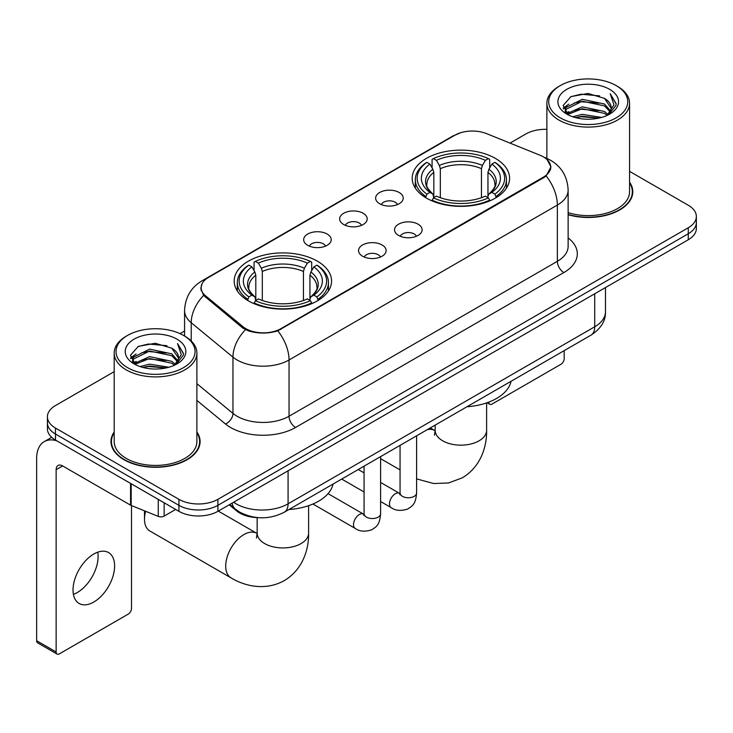 <?xml version="1.0" encoding="UTF-8"?>
<svg xmlns="http://www.w3.org/2000/svg" width="733" height="733" viewBox="0 0 733 733"><rect width="100%" height="100%" fill="white"/><g stroke="black" fill="none" stroke-linecap="round" stroke-linejoin="round"><path stroke-width="1.1" d="M317.307 261.14A48.699 28.111 0 0 0 264.246 255.038A48.699 28.111 0 0 0 234.184 281.014A48.699 28.111 0 0 0 248.441 300.897A48.699 28.111 0 0 0 301.51 306.99A48.699 28.111 0 0 0 331.573 281.014A48.699 28.111 0 0 0 317.307 261.14M495.325 158.365A48.699 28.111 0 0 0 442.256 152.272A48.699 28.111 0 0 0 412.193 178.238A48.699 28.111 0 0 0 426.459 198.121A48.699 28.111 0 0 0 479.529 204.214A48.699 28.111 0 0 0 509.582 178.238A48.699 28.111 0 0 0 495.325 158.365M379.676 203.747A13.78 7.953 180 0 1 376.945 201.502A13.78 7.953 180 0 1 381.508 191.606A13.78 7.953 180 0 1 399.173 192.495A13.78 7.953 180 0 1 401.904 201.502A13.78 7.953 180 0 1 379.676 203.747M397.488 204.571A8.265 4.774 0 0 0 395.27 202.244A8.265 4.774 0 0 0 387.125 201.034A8.265 4.774 0 0 0 381.362 204.571M343.685 224.527A13.78 7.953 180 0 1 340.955 222.273A13.78 7.953 180 0 1 345.518 212.387A13.78 7.953 180 0 1 363.174 213.276A13.78 7.953 180 0 1 365.914 222.273A13.78 7.953 180 0 1 343.685 224.527M361.497 225.352A8.265 4.774 0 0 0 359.28 223.024A8.265 4.774 0 0 0 351.134 221.815A8.265 4.774 0 0 0 345.362 225.352M307.695 245.308A13.78 7.953 180 0 1 304.965 243.054A13.78 7.953 180 0 1 309.528 233.167A13.78 7.953 180 0 1 327.184 234.056A13.78 7.953 180 0 1 329.923 243.054A13.78 7.953 180 0 1 307.695 245.308M325.507 246.132A8.265 4.774 0 0 0 323.29 243.805A8.265 4.774 0 0 0 315.144 242.596A8.265 4.774 0 0 0 309.372 246.132M398.587 235.44A13.78 7.953 180 0 1 395.847 233.195A13.78 7.953 180 0 1 400.42 223.299A13.78 7.953 180 0 1 418.076 224.188A13.78 7.953 180 0 1 420.806 233.195A13.78 7.953 180 0 1 398.587 235.44M416.399 236.264A8.265 4.774 0 0 0 414.182 233.946A8.265 4.774 0 0 0 406.027 232.737A8.265 4.774 0 0 0 400.264 236.264M362.597 256.22A13.78 7.953 180 0 1 359.857 253.975A13.78 7.953 180 0 1 364.42 244.08A13.78 7.953 180 0 1 382.085 244.969A13.78 7.953 180 0 1 384.816 253.975A13.78 7.953 180 0 1 362.597 256.22M380.409 257.045A8.265 4.774 0 0 0 378.182 254.727A8.265 4.774 0 0 0 370.037 253.508A8.265 4.774 0 0 0 364.274 257.045M540.084 155.259A24.803 14.321 180 0 1 543.4 156.862A24.803 14.321 180 0 1 550.666 166.987A24.803 14.321 180 0 1 543.4 177.12L280.931 328.65A24.803 14.321 180 0 1 243.063 326.744L205.607 295.857A24.803 14.321 180 0 1 201.126 287.638A24.803 14.321 180 0 1 208.392 277.514L454.817 135.238A24.803 14.321 180 0 1 486.593 133.635L540.084 155.259M258.282 517.654A27.561 15.915 180 0 1 236.594 510.883L229.218 504.79M114.192 431.957A44.557 25.728 0 0 0 110.976 441.559A44.557 25.728 0 0 0 124.033 459.747A44.557 25.728 0 0 0 172.594 465.327A44.557 25.728 0 0 0 200.1 441.559A44.557 25.728 0 0 0 196.884 431.957M111.443 443.868A44.557 25.728 0 0 0 111.288 444.555M547.111 159.602L550.987 166.84L546.131 175.92L543.721 177.67L277.816 330.83C267.976 333.799 258.144 333.799 248.313 330.83L242.742 328.017L203.618 295.436L200.796 288.289L202.07 283.726M114.192 371.649L55.488 405.551A27.561 15.915 0 0 0 47.416 416.802L47.416 428.805A27.561 15.915 0 0 0 55.488 440.057L178.925 511.322L178.925 505.321A27.561 15.915 0 0 0 217.912 505.321L688.278 233.754A27.561 15.915 0 0 0 696.35 222.502A27.561 15.915 0 0 1 688.278 233.754L217.912 505.321A27.561 15.915 0 0 1 178.925 505.321L55.488 434.055L178.925 505.321L178.925 499.32A27.561 15.915 0 0 0 217.912 499.32L688.278 227.752A27.561 15.915 0 0 0 696.35 216.501A27.561 15.915 0 0 0 688.278 205.249L629.574 171.357M47.416 422.804A27.561 15.915 0 0 0 55.488 434.055A27.561 15.915 0 0 1 47.416 422.804M568.13 214.705A44.557 25.728 0 0 0 632.79 191.744A44.557 25.728 0 0 0 629.574 182.151M546.882 129.347A27.561 15.915 0 0 0 525.854 133.983L510.04 143.109M184.569 331.023L180.043 333.634M47.416 416.802A27.561 15.915 0 0 0 55.488 428.054L178.925 499.32M199.797 444.555A44.557 25.728 0 0 0 199.642 443.868M632.487 194.749A44.557 25.728 0 0 0 632.332 194.062M178.925 511.322A27.561 15.915 0 0 0 217.912 511.322L688.278 239.755A27.561 15.915 0 0 0 696.35 228.504L696.35 216.501M488.755 402.133L488.829 402.17A4.59 2.648 120 0 0 489.781 404.277A4.59 2.648 120 0 0 492.072 404.048L560.937 364.292A4.59 2.648 120 0 0 564.19 358.666L564.19 350.621M560.287 117.857A39.509 22.805 0 0 0 616.16 117.857A39.509 22.805 0 0 0 616.16 85.596L617.461 86.347A41.341 23.868 0 0 1 629.574 103.225A41.341 23.868 0 0 1 604.047 125.279A41.341 23.868 0 0 1 558.995 120.102A41.341 23.868 0 0 1 546.882 103.225A41.341 23.868 0 0 1 558.995 86.347L560.287 85.596A39.509 22.805 0 0 0 560.287 117.857M568.13 212.607A41.341 23.868 0 0 0 629.574 191.744L629.574 103.225M568.13 214.412A44.099 25.463 0 0 0 632.332 191.744A44.099 25.463 0 0 0 629.574 182.883M572.748 116.776L582.286 114.33L601.61 117.427M575.478 117.61L582.286 116.208L598.788 118.132L580.994 116.721L575.671 117.656M566.829 113.688L582.286 106.835L604.468 111.517L608.042 114.476M567.754 114.495L582.286 108.704L604.468 113.386L607.052 115.365M565.528 112.433L565.253 110.591L566.041 107.458L582.286 99.331L604.468 104.013L610.543 110.903M565.326 111.526L566.041 109.336L582.286 101.209L604.468 105.891L610.103 111.801M606.814 115.557A22.97 13.258 0 0 0 611.194 107.76A22.97 13.258 0 0 0 604.468 98.387L611.185 108.218M609.664 89.344A30.319 17.51 0 0 0 566.856 89.307A30.319 17.51 0 0 0 566.655 114.027A30.319 17.51 0 0 0 566.783 114.101A30.319 17.51 0 0 0 609.801 114.027A30.319 17.51 0 0 0 609.664 89.344M604.468 98.387L587.967 93.457L571.007 96.582L563.146 105.46L568.359 114.934M608.692 114.641L616.022 105.341L616.169 103.674L610.204 93.714L613.961 104.874L607.052 115.448M617.461 86.347L616.16 85.596A39.509 22.805 0 0 0 560.287 85.596M610.204 93.714L616.16 104.059M570.613 96.774L580.994 94.209L599.603 95.876M563.439 108.841L566.829 106.184M574.296 103.014L580.994 101.713L598.943 103.188M574.296 110.518L580.994 109.217L598.943 110.692M563.246 108.108L568.808 104.15M566.206 113.148L568.808 111.654M425.58 197.598L426.89 194.126A43.733 25.252 0 0 1 426.89 162.359L429.895 164.1A39.509 22.805 0 0 0 429.895 192.385L432.864 194.071L433.826 197.617M433.826 196.169L433.826 172.42L432.864 169.213L429.895 164.1M432.076 167.857L432.076 159.354L433.386 158.612A43.733 25.252 0 0 1 488.398 158.612L485.383 160.344A39.509 22.805 0 0 0 436.392 160.344L439.36 165.466L440.322 168.672L440.322 197.718M481.462 197.718L481.462 168.672L482.415 165.466L485.383 160.344M466.967 406.751A50.531 29.173 0 0 0 511.057 381.297M432.076 200.127A45.574 26.315 0 0 0 489.699 200.127L488.398 197.873A43.733 25.252 0 0 1 433.386 197.873L432.076 200.906M489.699 200.906L489.699 200.127M426.89 162.359L425.58 163.111A45.574 26.315 0 0 0 415.318 179.741A45.574 26.315 0 0 0 425.58 196.38M488.398 158.612L489.699 159.354L489.699 167.857M433.386 197.873L436.392 196.132A39.509 22.805 0 0 0 485.383 196.132L488.398 197.873M429.895 192.385L426.89 194.126M436.392 160.344L433.386 158.612M432.864 169.213A35.34 20.405 0 0 0 432.864 194.071L433.029 194.181C428.008 189.325 425.965 186.035 426.899 184.295A33.993 19.626 0 0 1 433.826 172.42M496.195 196.38A45.574 26.315 0 0 0 506.457 179.741A45.574 26.315 0 0 0 496.195 163.111L494.894 162.359A43.733 25.252 0 0 1 494.894 194.126L496.195 197.598M494.894 194.126L491.889 192.385A39.509 22.805 0 0 0 491.889 164.1L494.894 162.359M491.889 164.1L488.911 169.213L487.958 172.42L487.958 196.169L488.911 194.071L491.889 192.385M487.958 172.42A33.993 19.626 0 0 1 494.885 184.295C495.81 186.045 493.767 189.343 488.746 194.181L488.911 194.071A35.34 20.405 0 0 0 488.911 169.213M487.958 197.617L487.958 196.169M145.62 511.286A25.728 14.852 120 0 0 144.493 519.202L144.493 511.698A16.538 9.547 -60 0 1 144.52 510.846M144.493 519.202A25.728 14.852 120 0 0 149.825 530.976L231.032 577.861A25.728 14.852 -60 0 1 227.093 557.254A25.728 14.852 -60 0 1 243.897 534.577A25.728 14.852 -60 0 1 256.761 533.303L257.146 533.523M247.571 300.374L248.872 296.892A43.733 25.252 0 0 1 248.872 265.135L251.886 266.876A39.509 22.805 0 0 0 251.886 295.161L254.855 296.847L255.808 300.393M255.808 298.945L255.808 275.196L254.855 271.989L251.886 266.876M254.067 270.633L254.067 262.13L255.377 261.388A43.733 25.252 0 0 1 310.38 261.388L307.374 263.12A39.509 22.805 0 0 0 258.382 263.12L261.351 268.241L262.313 271.448L262.313 300.493M303.444 300.493L303.444 271.448L304.406 268.241L307.374 263.12M288.949 509.527A50.531 29.173 0 0 0 333.048 484.073M254.067 302.903A45.574 26.315 0 0 0 311.69 302.903L310.38 300.649A43.733 25.252 0 0 1 255.377 300.649L254.067 303.682M311.69 303.682L311.69 302.903M248.872 265.135L247.571 265.887A45.574 26.315 0 0 0 237.309 282.517A45.574 26.315 0 0 0 247.571 299.146M310.38 261.388L311.69 262.13L311.69 270.633M255.377 300.649L258.382 298.908A39.509 22.805 0 0 0 307.374 298.908L310.38 300.649M251.886 295.161L248.872 296.892M258.382 263.12L255.377 261.388M254.855 271.989A35.34 20.405 0 0 0 254.855 296.847L255.02 296.957C249.999 292.101 247.956 288.811 248.881 287.07A33.993 19.626 0 0 1 255.808 275.196M318.186 299.146A45.574 26.315 0 0 0 328.448 282.517A45.574 26.315 0 0 0 318.186 265.887L316.876 265.135A43.733 25.252 0 0 1 316.876 296.892L318.186 300.374M316.876 296.892L313.871 295.161A39.509 22.805 0 0 0 313.871 266.876L316.876 265.135M313.871 266.876L310.902 271.989L309.94 275.196L309.94 298.945L310.902 296.847L313.871 295.161M309.94 275.196A33.993 19.626 0 0 1 316.876 287.07C317.801 288.82 315.749 292.11 310.737 296.957L310.902 296.847A35.34 20.405 0 0 0 310.902 271.989M309.94 300.393L309.94 298.945M97.746 552.178A29.402 16.978 -60 0 1 77.332 592.502A29.402 16.978 -60 0 1 73.41 594.335M93.824 602.022A29.402 16.978 120 0 0 113.029 576.111A29.402 16.978 120 0 0 108.521 552.554A29.402 16.978 120 0 0 93.824 554.011A29.402 16.978 120 0 0 74.61 579.913A29.402 16.978 120 0 0 79.118 603.479A29.402 16.978 120 0 0 93.824 602.022M164.146 502.792L164.146 516.105L175.682 509.444M56.862 440.845A36.751 21.22 -120 0 0 44.264 441.614A36.751 21.22 -120 0 0 36.65 458.437L36.65 640.734L56.139 651.985L56.139 469.688A9.19 5.305 60 0 1 58.044 465.482A9.19 5.305 60 0 1 62.635 465.941L130.566 505.156L130.566 483.404M56.139 651.985A4.59 2.648 120 0 0 57.092 654.083L37.603 642.832A4.59 2.648 -60 0 1 36.65 640.734M57.092 654.083A4.59 2.648 120 0 0 59.391 653.854L128.257 614.098A4.59 2.648 120 0 0 131.5 608.472L131.5 505.587M164.146 516.105A4.59 2.648 180 0 1 158.264 516.399L131.18 505.449A4.59 2.648 180 0 1 130.566 505.156M127.606 367.664A39.509 22.805 0 0 0 183.479 367.664A39.509 22.805 0 0 0 183.479 335.402L184.78 336.154A41.341 23.868 0 0 1 196.884 353.031A41.341 23.868 0 0 1 171.366 375.085A41.341 23.868 0 0 1 126.305 369.908A41.341 23.868 0 0 1 114.192 353.031A41.341 23.868 0 0 1 126.305 336.154L127.606 335.402A39.509 22.805 0 0 0 127.606 367.664M114.192 353.031L114.192 441.559A41.341 23.868 0 0 0 126.305 458.437A41.341 23.868 0 0 0 171.366 463.604A41.341 23.868 0 0 0 196.884 441.559L196.884 353.031M114.192 432.699A44.099 25.463 0 0 0 111.443 441.559A44.099 25.463 0 0 0 124.353 459.564A44.099 25.463 0 0 0 172.42 465.079A44.099 25.463 0 0 0 199.642 441.559A44.099 25.463 0 0 0 196.884 432.699M140.067 366.582L149.596 364.145L168.929 367.242M142.788 367.416L149.596 366.014L166.098 367.939M134.121 363.522L149.596 356.641L171.779 361.323L175.352 364.283M135.064 364.301L149.596 358.519L171.779 363.202L174.362 365.171M132.847 362.249L132.572 360.398L133.351 357.264L149.596 349.137L171.779 353.819L177.853 360.709M132.646 361.332L133.351 359.143L149.596 351.015L171.779 355.697L177.423 361.607M174.133 365.364A22.97 13.258 0 0 0 178.513 357.576A22.97 13.258 0 0 0 171.779 348.193L178.495 358.025M176.983 339.159A30.319 17.51 0 0 0 134.166 339.113A30.319 17.51 0 0 0 133.974 363.834A30.319 17.51 0 0 0 134.102 363.907A30.319 17.51 0 0 0 177.111 363.834A30.319 17.51 0 0 0 176.983 339.159M171.779 348.193L155.277 343.273L138.317 346.388L130.456 355.276L135.669 364.741M176.012 364.448L183.332 355.148L183.479 353.489L177.523 343.53L181.28 354.69L174.372 365.254M184.78 336.154L183.479 335.402A39.509 22.805 0 0 0 127.606 335.402M177.523 343.53L183.479 353.865M137.923 346.581L148.313 344.024L166.913 345.692M130.758 358.657L134.148 355.991M141.606 352.82L148.313 351.519L166.254 352.994M141.606 360.324L148.313 359.023L166.254 360.499M142.981 367.462L148.313 366.527L166.079 367.948M130.566 357.915L136.127 353.966M133.516 362.963L136.127 361.461M205.607 295.857L205.607 297.396M243.063 326.744L243.063 328.274M280.931 328.65L280.931 329.392M543.4 177.12L543.4 177.853M236.594 510.058L236.594 510.883M568.13 237.913A45.941 26.525 180 0 1 563.86 272.575L295.546 427.486A9.19 5.305 60 0 1 289.049 416.234L557.364 261.324A36.751 21.22 0 0 0 568.13 246.325L568.13 190.058A36.751 21.22 180 0 1 557.364 205.057A32.16 18.563 -120 0 0 546.131 175.92M295.546 427.486A45.941 26.525 180 0 1 230.574 427.486A45.941 26.525 180 0 1 225.434 423.949L196.884 400.41M245.482 329.722A32.16 21.504 129.5 0 0 232.957 357.136L232.957 413.403A36.751 21.22 0 0 0 237.08 416.234A36.751 21.22 0 0 0 289.049 416.234L289.049 359.976A36.751 21.22 180 0 1 237.08 359.976A36.751 21.22 180 0 1 232.957 357.136L191.221 322.722A36.751 21.22 180 0 1 184.569 310.554L184.569 336.035M568.13 190.058C567.507 176.845 561.698 166.932 550.703 160.335L546.067 158.071A32.16 15.063 112 0 0 544.701 157.668M277.816 330.83A32.16 18.563 60 0 1 289.049 359.976L557.364 205.057L557.364 261.324A9.19 5.305 60 0 0 563.86 272.575M205.46 279.548A32.16 18.563 -120 0 0 201.996 280.831C191.001 287.428 185.192 297.341 184.569 310.554M201.996 280.831L452.444 136.237A32.16 18.563 60 0 1 454.881 135.202M203.618 295.436A32.16 21.504 129.5 0 0 191.221 322.722L191.221 340.973M217.912 499.32L217.912 511.322M688.278 227.752L688.278 239.755M55.488 428.054L55.488 440.057M196.884 383.661L232.957 413.403A9.19 6.148 -50.5 0 1 225.434 423.949M233.635 502.242A36.751 21.22 0 0 0 236.099 503.818A36.751 21.22 0 0 0 288.078 503.818L594.72 326.781A36.751 21.22 0 0 0 605.485 311.772C605.76 320.898 600.895 328.696 590.917 335.192L284.267 512.23A18.38 10.61 60 0 0 288.078 503.818L288.078 470.815M594.72 293.768L594.72 326.781A18.38 10.61 60 0 1 590.917 335.192M232.141 503.104A18.38 12.287 129.5 0 0 235.348 509.078L229.768 504.478M486.611 402.903L486.611 430.308A25.728 14.852 180 0 1 479.08 440.808A25.728 14.852 180 0 1 442.695 440.808A25.728 14.852 180 0 1 435.164 430.308L434.477 435.237M427.348 429.63A25.728 14.852 -60 0 1 434.77 430.528L435.164 430.747M481.462 168.672A33.993 19.626 0 0 0 440.322 168.672M482.415 165.466A35.34 20.405 0 0 0 439.36 165.466M308.602 505.678L308.602 533.083A25.728 14.852 180 0 1 301.071 543.584A25.728 14.852 180 0 1 264.686 543.584A25.728 14.852 180 0 1 257.155 533.083L256.458 538.013M303.444 271.448A33.993 19.626 0 0 0 262.313 271.448M304.406 268.241A35.34 20.405 0 0 0 261.351 268.241M416.601 435.833L416.601 492.979A8.265 4.774 180 0 1 413.797 496.562A8.265 4.774 180 0 1 402.481 496.36A8.265 4.774 180 0 1 400.062 492.979L399.797 494.766L400.539 494.152M416.601 492.979C415.657 504.643 412.294 505.889 407.676 509.069C400.85 511.185 395.353 510.709 391.202 507.648A8.265 4.774 -60 0 1 389.938 501.015A8.265 4.774 -60 0 1 395.334 493.73A8.265 4.774 -60 0 1 395.701 493.538A8.265 4.774 -60 0 1 399.476 493.327L400.035 493.621M380.61 456.613L380.61 513.76A8.265 4.774 180 0 1 377.807 517.342A8.265 4.774 180 0 1 366.491 517.141A8.265 4.774 180 0 1 364.072 513.76L363.806 515.546L364.539 514.933M380.61 513.76C379.667 525.424 376.304 526.67 371.686 529.849C364.86 531.966 359.362 531.489 355.212 528.429A8.265 4.774 -60 0 1 353.947 521.795A8.265 4.774 -60 0 1 359.344 514.511A8.265 4.774 -60 0 1 359.711 514.309A8.265 4.774 -60 0 1 363.476 514.099L364.044 514.401M56.139 469.688L62.635 465.941M131.18 483.753L131.18 505.449M158.264 516.399L158.264 499.393M201.126 287.638L201.126 290.68M550.666 166.987L550.666 169.176M452.444 136.237L460.846 132.673M546.067 158.071L544.069 157.265M284.267 512.23C269.478 519.66 254.69 519.66 239.911 512.23L235.348 509.078M605.485 311.772L605.485 287.556M489.781 404.277L487.106 402.738M632.332 195.427L632.332 191.744M565.253 112.112L565.253 110.591M546.882 158.41L546.882 103.225M486.611 430.308C486.95 447.185 480.408 467.04 462.331 477.824L448.514 482.974L433.679 483.533L416.601 478.896M400.062 469.899L380.61 458.675M415.318 188.152L415.318 179.741M506.457 188.152L506.457 179.741M434.77 430.528L430.28 427.935M435.164 425.113L435.164 430.308M308.602 533.083C308.941 549.961 302.39 569.816 284.322 580.591C265.96 590.853 245.5 586.602 231.032 577.861M237.309 290.928L237.309 282.517M328.448 290.928L328.448 282.517M256.761 533.303L218.297 511.103M257.155 517.626L257.155 533.083M391.202 507.648L380.61 501.528M364.072 491.98L341.706 479.07M400.062 445.38L400.062 492.979M399.476 493.327L380.61 482.433M364.072 472.886L358.245 469.523M355.212 528.429L312.936 504.02M364.072 466.161L364.072 513.76M363.476 514.099L328.045 493.648M44.264 441.614L51.695 437.317M199.642 445.243L199.642 441.559M132.572 361.919L132.572 360.398M111.443 445.243L111.443 441.559"/></g></svg>
